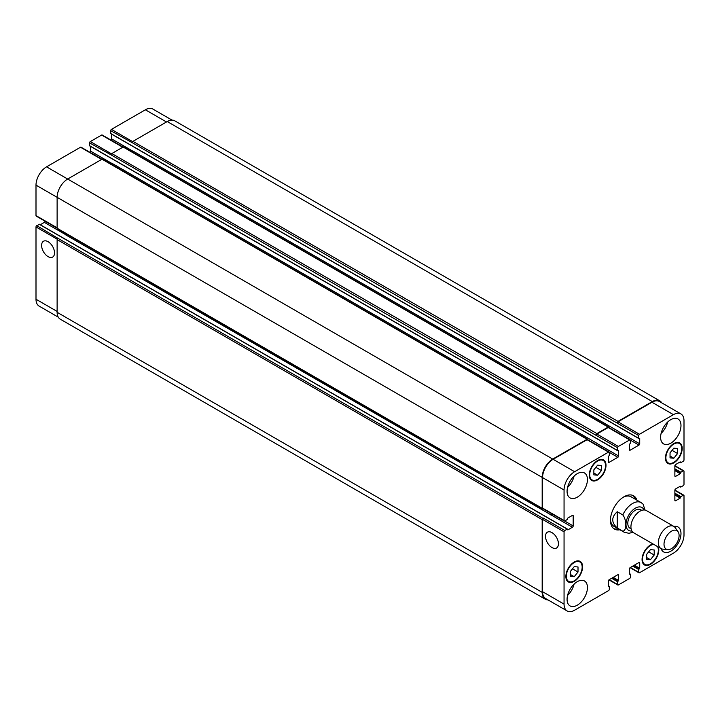 <?xml version="1.0" encoding="UTF-8"?>
<svg xmlns="http://www.w3.org/2000/svg" width="720" height="720" viewBox="0 0 720 720"><rect width="100%" height="100%" fill="white"/><g stroke="black" fill="none" stroke-linecap="round" stroke-linejoin="round"><path stroke-width="1.08" d="M617.238 511.713L622.818 514.935C626.787 519.948 626.787 530.748 622.818 531.189L617.238 527.967L617.238 511.713C611.262 517.131 611.262 522.549 617.238 527.967M645.021 510.057L643.077 504.135L641.16 502.614A17.073 9.855 120 0 0 632.628 503.46A17.073 9.855 120 0 0 622.818 514.935M632.844 495.423A19.206 11.088 -60 0 1 635.454 499.32M618.381 528.885A19.206 11.088 -60 0 1 613.701 528.579M619.893 529.758A19.206 11.088 -60 0 1 614.43 529.065A19.206 11.088 -60 0 1 611.487 513.675A19.206 11.088 -60 0 1 624.024 496.755A19.206 11.088 -60 0 1 633.627 495.801A19.206 11.088 -60 0 1 636.957 500.193M623.25 497.232A17.073 9.855 -60 0 1 631.053 496.782L641.16 502.614M622.818 531.189A17.073 9.855 120 0 0 624.096 532.179L613.989 526.347A17.073 9.855 -60 0 1 610.47 519.363M641.781 510.363L640.674 509.733A10.665 6.156 120 0 0 635.346 510.255A10.665 6.156 120 0 0 628.371 519.66A10.665 6.156 120 0 0 630.009 528.21L631.116 528.849M678.078 531.738L675.243 527.715A12.798 7.389 120 0 0 673.812 526.392L646.389 510.561A12.798 7.389 120 0 0 639.99 511.2A12.798 7.389 120 0 0 631.62 522.477A12.798 7.389 120 0 0 633.582 532.737L661.005 548.568A12.798 7.389 120 0 0 662.868 549.144L667.773 549.594A10.665 6.156 120 0 0 676.89 542.952A10.665 6.156 120 0 0 678.078 531.738A10.665 6.156 120 0 0 671.553 531.162A10.665 6.156 120 0 0 664.272 541.818A10.665 6.156 120 0 0 667.773 549.594M673.812 526.392A12.798 7.389 120 0 0 667.404 527.031A12.798 7.389 120 0 0 659.043 538.308A12.798 7.389 120 0 0 661.005 548.568M48.069 256.617A9.135 5.274 60 0 1 42.102 248.571A9.135 5.274 60 0 1 43.497 241.245A9.135 5.274 60 0 1 52.641 246.519A9.135 5.274 60 0 1 52.641 257.076A9.135 5.274 60 0 1 48.069 256.617M551.988 547.551A9.135 5.274 60 0 1 546.012 539.496A9.135 5.274 60 0 1 547.416 532.179A9.135 5.274 60 0 1 556.551 537.453A9.135 5.274 60 0 1 556.551 548.001A9.135 5.274 60 0 1 551.988 547.551M101.943 159.255L81.045 147.186A1.071 0.612 120 0 0 80.505 147.24L46.557 166.842A14.94 8.622 120 0 0 36 185.13L36 215.622A1.071 0.612 120 0 0 36.225 216.108L57.123 228.177M90.54 146.385L90.54 151.119A1.071 0.612 -60 0 1 89.937 152.325M89.559 145.674L617.706 450.738L618.507 450.477L618.597 455.994A1.071 0.612 -60 0 1 617.841 457.299L609.093 462.348A1.071 0.612 -60 0 1 608.562 462.402A1.071 0.612 -60 0 1 608.337 461.916L608.337 456.597L609.318 455.337L609.318 452.547A1.071 0.612 120 0 0 609.093 452.061A1.071 0.612 120 0 0 608.562 452.115L574.614 471.708A14.94 8.622 120 0 0 564.057 490.005L564.057 520.488A1.071 0.612 120 0 0 564.273 520.983A1.071 0.612 120 0 0 564.813 520.929L567.225 519.534L567.828 518.049L572.427 515.394A1.071 0.612 -60 0 1 572.967 515.34A1.071 0.612 -60 0 1 573.183 515.835L573.183 525.933A1.071 0.612 -60 0 1 572.427 527.247L567.828 529.902L567.225 529.119L564.813 530.505A1.071 0.612 120 0 0 564.057 531.819L564.057 604.116A14.94 8.622 120 0 0 567.153 610.956A14.94 8.622 120 0 0 574.614 610.209L608.562 590.616A1.071 0.612 120 0 0 609.318 589.311L609.318 586.521L608.337 586.386L608.337 581.076A1.071 0.612 -60 0 1 609.093 579.771L617.841 574.713A1.071 0.612 -60 0 1 618.372 574.668A1.071 0.612 -60 0 1 618.597 575.154L618.597 580.464L617.616 581.733L617.616 584.514A1.071 0.612 120 0 0 617.841 585.009A1.071 0.612 120 0 0 618.372 584.955L629.685 578.421A1.071 0.612 120 0 0 630.441 577.116L630.441 574.326L629.46 574.191L629.46 568.881A1.071 0.612 -60 0 1 630.216 567.576L638.964 562.518A1.071 0.612 -60 0 1 639.495 562.473A1.071 0.612 -60 0 1 639.72 562.959L639.72 568.269L638.739 569.538L638.739 572.319A1.071 0.612 120 0 0 638.955 572.814A1.071 0.612 120 0 0 639.495 572.76L673.443 553.158A14.94 8.622 120 0 0 684 534.87L684 495.666A1.071 0.612 120 0 0 683.775 495.18A1.071 0.612 120 0 0 683.244 495.234L680.832 496.629L680.229 498.105L675.63 500.76A1.071 0.612 -60 0 1 675.09 500.814A1.071 0.612 -60 0 1 674.874 500.328L674.874 490.221A1.071 0.612 -60 0 1 675.63 488.916L680.229 486.261L680.832 487.044L683.244 485.649A1.071 0.612 120 0 0 684 484.344L684 471.276A1.071 0.612 120 0 0 683.775 470.79A1.071 0.612 120 0 0 683.244 470.844L680.832 472.239L680.229 473.715L675.63 476.37A1.071 0.612 -60 0 1 675.09 476.424A1.071 0.612 -60 0 1 674.874 475.938L674.874 465.831A1.071 0.612 -60 0 1 675.63 464.526L680.229 461.871L680.832 462.654L683.244 461.259A1.071 0.612 120 0 0 684 459.954L684 420.759A14.94 8.622 120 0 0 680.904 413.919A14.94 8.622 120 0 0 673.443 414.657L639.495 434.259A1.071 0.612 120 0 0 638.739 435.564L638.739 438.354L639.72 438.48L639.72 443.799A1.071 0.612 -60 0 1 638.964 445.104L630.216 450.153A1.071 0.612 -60 0 1 629.676 450.207A1.071 0.612 -60 0 1 629.46 449.721L629.46 444.402L630.441 443.142L630.441 440.352A1.071 0.612 120 0 0 630.216 439.866A1.071 0.612 120 0 0 629.685 439.92L618.372 446.454A1.071 0.612 120 0 0 617.616 447.759L617.616 450.549L89.559 145.674L89.559 142.884A1.071 0.612 120 0 1 90.315 141.579L101.628 135.045A1.071 0.612 120 0 1 102.159 134.991L123.066 147.06M111.663 134.19L111.663 138.924A1.071 0.612 -60 0 1 111.06 140.13M110.682 133.479L638.739 438.354L110.682 133.479L110.682 130.689A1.071 0.612 120 0 1 111.438 129.384L145.386 109.791A14.94 8.622 120 0 1 152.847 109.044L172.008 120.105M39.474 224.424L36.756 225.639A1.071 0.612 120 0 0 36 226.944L36 299.241A14.94 8.622 120 0 0 39.096 306.081L58.248 317.142M45.117 221.247A1.071 0.612 -60 0 1 44.37 222.372L40.275 224.739M593.856 469.854L597.627 465.156L601.398 465.498L601.398 470.529L597.627 475.218L593.856 474.876L593.856 469.854M597.627 475.218L593.856 473.04M601.398 470.529L595.872 467.334M670.041 452.862L673.812 448.173L677.592 448.515L677.592 453.537L673.812 458.235L670.041 457.893L670.041 452.862M673.812 458.235L670.041 456.057M677.592 453.537L672.066 450.351M646.659 554.346L650.43 549.657L654.201 549.99L654.201 555.021L650.43 559.71L646.659 559.377L646.659 554.346M650.43 559.71L646.659 557.532M654.201 555.021L648.684 551.835M570.465 571.329L574.236 566.64L578.016 566.973L578.016 572.004L574.236 576.693L570.465 576.36L570.465 571.329M574.236 576.693L570.465 574.515M578.016 572.004L572.49 568.818M653.886 544.455A11.205 6.471 120 0 0 642.51 559.251A11.205 6.471 120 0 0 644.832 564.381A11.205 6.471 120 0 0 655.02 559.485A11.205 6.471 120 0 0 657.558 546.579M658.377 547.047A11.844 6.84 -60 0 1 654.831 560.376A11.844 6.84 -60 0 1 644.508 564.939A11.844 6.84 -60 0 1 642.06 559.521A11.844 6.84 -60 0 1 653.067 543.987M665.892 457.776A11.205 6.471 120 0 0 668.214 462.906A11.205 6.471 120 0 0 679.419 456.435A11.205 6.471 120 0 0 679.419 443.502A11.205 6.471 120 0 0 670.788 446.499A11.205 6.471 120 0 0 665.892 457.776M665.442 458.037A11.844 6.84 -60 0 1 670.608 446.121A11.844 6.84 -60 0 1 679.734 442.944A11.844 6.84 -60 0 1 679.734 456.624A11.844 6.84 -60 0 1 667.899 463.455A11.844 6.84 -60 0 1 665.442 458.037M589.707 474.759A11.205 6.471 120 0 0 592.02 479.889A11.205 6.471 120 0 0 603.225 473.418A11.205 6.471 120 0 0 603.225 460.485A11.205 6.471 120 0 0 594.594 463.491A11.205 6.471 120 0 0 589.707 474.759M589.248 475.02A11.844 6.84 -60 0 1 594.423 463.104A11.844 6.84 -60 0 1 603.549 459.936A11.844 6.84 -60 0 1 603.549 473.607A11.844 6.84 -60 0 1 591.705 480.447A11.844 6.84 -60 0 1 589.248 475.02M566.316 576.243A11.205 6.471 120 0 0 568.638 581.373A11.205 6.471 120 0 0 579.843 574.902A11.205 6.471 120 0 0 579.843 561.969A11.205 6.471 120 0 0 571.212 564.966A11.205 6.471 120 0 0 566.316 576.243M565.866 576.504A11.844 6.84 -60 0 1 571.032 564.588A11.844 6.84 -60 0 1 580.158 561.411A11.844 6.84 -60 0 1 580.158 575.082A11.844 6.84 -60 0 1 568.323 581.922A11.844 6.84 -60 0 1 565.866 576.504M673.902 526.446A14.4 8.316 -60 0 1 677.997 526.968A14.4 8.316 -60 0 1 677.997 543.6A14.4 8.316 -60 0 1 663.597 551.907A14.4 8.316 -60 0 1 661.095 548.622M660.618 437.31A14.4 8.316 -60 0 1 666.9 422.811A14.4 8.316 -60 0 1 677.997 418.95A14.4 8.316 -60 0 1 677.997 435.582A14.4 8.316 -60 0 1 663.597 443.898A14.4 8.316 -60 0 1 660.618 437.31M567.072 491.31A14.4 8.316 -60 0 1 573.363 476.82A14.4 8.316 -60 0 1 584.46 472.959A14.4 8.316 -60 0 1 584.46 489.591A14.4 8.316 -60 0 1 570.06 497.907A14.4 8.316 -60 0 1 567.072 491.31M567.072 599.328A14.4 8.316 -60 0 1 573.363 584.829A14.4 8.316 -60 0 1 584.46 580.968A14.4 8.316 -60 0 1 584.46 597.6A14.4 8.316 -60 0 1 570.06 605.916A14.4 8.316 -60 0 1 567.072 599.328M661.113 433.404A14.4 8.316 120 0 0 667.665 422.046M567.567 487.404A14.4 8.316 120 0 0 574.119 476.055M567.567 595.422A14.4 8.316 120 0 0 574.119 584.064M564.273 520.983L542.781 508.572A1.071 0.612 -60 0 1 542.556 508.077L542.556 477.594A14.94 8.622 -60 0 1 553.122 459.297L587.061 439.704A1.071 0.612 -60 0 1 587.601 439.65L609.093 452.061M66.402 233.973A1.071 0.612 -60 0 1 65.718 234.873L550.926 514.827A1.071 0.612 120 0 0 551.673 513.702M567.153 610.956L545.652 598.536A14.94 8.622 -60 0 1 542.556 591.705L542.556 519.399A1.071 0.612 -60 0 1 543.312 518.094L564.813 530.505M617.238 422.712A1.071 0.612 -60 0 1 617.994 421.407L652.32 401.589A14.94 8.622 -60 0 1 659.781 400.851L174.726 120.807A14.94 8.622 120 0 0 167.256 121.545L132.939 141.363A1.071 0.612 120 0 0 132.183 142.668L617.238 423.153A1.071 0.612 -60 0 1 617.994 421.848L651.942 402.246A14.94 8.622 -60 0 1 659.403 401.508L680.904 413.919M617.616 432.585A1.071 0.612 120 0 0 618.219 431.379L618.219 431.208A1.071 0.612 120 0 1 617.472 432.504M596.115 434.907A1.071 0.612 -60 0 1 596.871 433.602L608.184 427.068A1.071 0.612 -60 0 1 608.724 427.014L123.66 146.97A1.071 0.612 120 0 0 123.129 147.024L111.816 153.558A1.071 0.612 120 0 0 111.06 154.863L596.115 435.348A1.071 0.612 -60 0 1 596.871 434.043L608.184 427.509A1.071 0.612 -60 0 1 608.724 427.455L630.216 439.866M596.493 444.78A1.071 0.612 120 0 0 597.096 443.574L597.096 443.403A1.071 0.612 120 0 1 596.349 444.699M547.992 599.895A14.94 8.622 -60 0 1 545.274 599.193A14.94 8.622 -60 0 1 542.178 592.353L542.178 519.624A1.071 0.612 -60 0 1 542.934 518.319L543.312 518.094M550.782 514.917A1.071 0.612 120 0 0 551.529 513.621M542.997 508.698L542.934 508.734A1.071 0.612 -60 0 1 542.403 508.788A1.071 0.612 -60 0 1 542.178 508.293L542.178 477.378A14.94 8.622 -60 0 1 552.744 459.081L587.061 439.263A1.071 0.612 -60 0 1 587.601 439.209A1.071 0.612 -60 0 1 587.817 439.704L587.817 439.776M608.724 427.014A1.071 0.612 -60 0 1 608.94 427.509L608.94 427.581M659.781 400.851A14.94 8.622 -60 0 1 661.752 402.858M587.601 439.209L102.537 159.165A1.071 0.612 120 0 0 102.006 159.219L67.68 179.037A14.94 8.622 120 0 0 57.123 197.325L57.123 228.249A1.071 0.612 120 0 0 57.339 228.744L542.403 508.788M597.096 443.403L112.041 163.359A1.071 0.612 -60 0 1 111.6 164.403M111.06 154.863L89.559 142.884M36.756 225.639L57.879 238.266A1.071 0.612 120 0 0 57.123 239.58L57.123 312.309A14.94 8.622 120 0 0 60.219 319.149L545.274 599.193M618.219 431.208L133.164 151.164A1.071 0.612 -60 0 1 132.723 152.208M132.183 142.668L110.682 130.689M644.04 509.958A13.23 7.641 120 0 0 635.346 508.167A13.23 7.641 120 0 0 626.157 522.243A13.23 7.641 120 0 0 631.89 531M542.556 508.077L564.057 520.488M572.427 515.394L573.183 515.835M564.642 521.001L573.183 525.933M550.926 514.827L572.427 527.247M60.966 236.835L546.03 516.879M545.724 516.699L567.225 529.119M542.556 519.399L564.057 531.819M542.556 591.705L564.057 604.116M617.841 574.713L618.597 575.154M609.246 579.681L617.616 584.514M638.964 562.518L639.72 562.959M630.36 567.486L638.739 572.319M674.874 490.401L683.244 495.234M674.874 493.182L680.832 496.629M674.874 493.884L680.526 497.151M674.874 495.018L680.229 498.105M674.874 494.316L680.526 497.583M674.874 500.328L675.63 500.76M679.851 486.477L680.526 486.873L679.851 486.477M674.874 466.011L683.244 470.844M674.874 468.792L680.832 472.239M674.874 469.494L680.526 472.761M674.874 470.628L680.229 473.715M674.874 469.926L680.526 473.193M674.874 475.938L675.63 476.37M679.851 462.087L680.526 462.483L679.851 462.087M651.942 402.246L673.443 414.657M617.994 421.848L639.495 434.259M617.238 423.153L638.739 435.564M630.423 440.172L638.964 445.104M618.219 431.379L639.72 443.799M629.46 449.721L630.216 450.153M608.184 427.509L629.685 439.92M596.871 434.043L618.372 446.454M596.115 435.348L617.616 447.759M609.3 452.367L617.841 457.299M597.096 443.574L618.597 455.994M608.337 461.916L609.093 462.348M587.061 439.704L608.562 452.115M553.122 459.297L574.614 471.708M542.556 477.594L564.057 490.005M57.123 227.817L36 215.622M65.862 234.774L44.37 222.372M60.669 236.655L39.168 224.244M57.186 239.175L36 226.944M57.123 311.436L36 299.241M166.509 121.986L145.386 109.791M132.624 141.624L111.438 129.384M133.146 151.326L111.663 138.924M122.751 147.24L101.628 135.045M111.501 153.819L90.315 141.579M112.023 163.521L90.54 151.119M101.628 159.435L80.505 147.24M552.744 459.081L46.557 166.842M542.178 477.378L36 185.13M542.178 508.293L57.123 228.249M102.006 159.219L587.061 439.263M111.816 153.558L596.871 433.602M123.129 147.024L608.184 427.068M132.939 141.363L617.994 421.407M167.256 121.545L652.32 401.589M632.781 566.091L638.739 569.538M633.384 565.749L639.036 569.007M633.762 565.524L639.414 568.791M634.365 565.182L639.72 568.269M629.46 573.759L630.135 574.155M611.658 578.286L617.616 581.733M612.261 577.944L617.922 581.202M612.639 577.719L618.291 580.986M613.242 577.377L618.597 580.464M608.337 585.954L609.012 586.341M57.123 312.309L542.178 592.353M57.123 239.58L542.178 519.624M57.879 238.266L542.934 518.319M624.096 532.179L628.884 533.304L632.988 532.314M644.832 564.381L642.906 563.274M679.419 443.502L677.493 442.395M668.214 462.906L666.297 461.799M603.225 460.485L601.308 459.378M592.02 479.889L590.103 478.782M579.843 561.969L577.917 560.862M568.638 581.373L566.721 580.257M567.441 529.092L39.384 224.226M617.841 585.009L608.94 579.87M638.955 572.814L630.063 567.675M683.775 495.18L674.883 490.041M680.616 487.062L679.725 486.549M683.775 470.79L674.883 465.651M680.616 462.672L679.725 462.159M89.649 145.872L617.706 450.738M110.772 133.677L638.829 438.543M629.46 573.615L630.351 574.128M608.337 585.81L609.228 586.323"/></g></svg>
